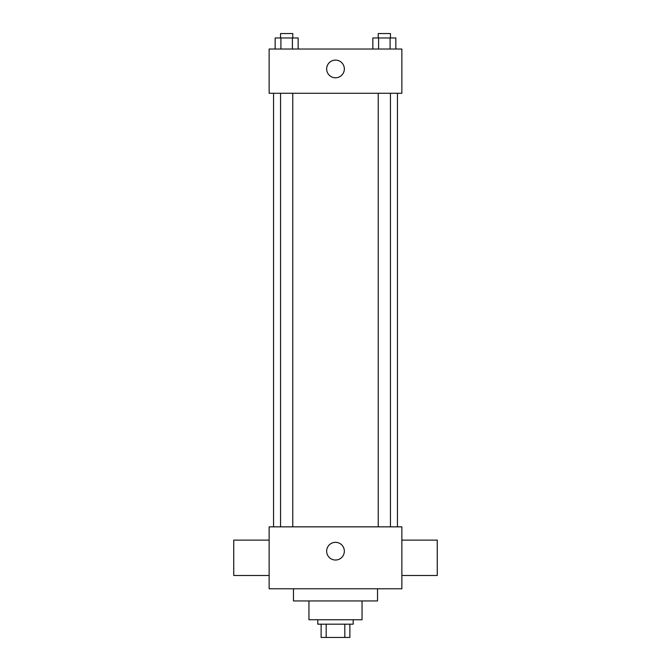 <?xml version="1.0" encoding="UTF-8"?>
<svg xmlns="http://www.w3.org/2000/svg" width="671" height="671" viewBox="0 0 671 671"><rect width="100%" height="100%" fill="white"/><g stroke="black" fill="none" stroke-linecap="round" stroke-linejoin="round"><path stroke-width="1.01" d="M344.81 624.181L344.81 637.45L321.124 637.45L321.124 624.181M344.81 637.45L349.876 637.45L349.876 624.181L349.876 637.45M353.198 619.752L353.198 624.181L317.802 624.181L317.802 619.752M326.19 624.181L326.19 637.45M362.046 600.948L362.046 619.752L308.954 619.752L308.954 600.948M377.53 588.786L377.53 600.948L293.47 600.948L293.47 588.786M401.862 588.786L269.138 588.786L269.138 526.844L401.862 526.844L401.862 588.786M326.651 551.176A8.849 8.849 0 0 1 339.92 543.518A8.849 8.849 0 0 1 339.92 558.842A8.849 8.849 0 0 1 326.651 551.176M401.862 540.121L437.257 540.121L437.257 575.508L401.862 575.508M269.138 575.508L233.743 575.508L233.743 540.121L269.138 540.121M401.862 93.277L269.138 93.277L269.138 49.033L401.862 49.033L401.862 93.277M344.349 68.945A8.849 8.849 0 0 1 331.08 76.603A8.849 8.849 0 0 1 331.08 61.279A8.849 8.849 0 0 1 344.349 68.945M395.84 49.033L395.84 37.97L372.85 37.97L372.85 49.033M390.094 37.97L390.094 49.033M378.595 37.97L378.595 49.033M378.234 37.97L378.234 33.55L390.447 33.55L390.447 37.97M298.15 49.033L298.15 37.97L275.16 37.97L275.16 49.033M292.405 37.97L292.405 49.033M280.906 37.97L280.906 49.033M280.553 37.97L280.553 33.55L292.766 33.55L292.766 37.97M273.558 93.277L273.558 526.844M397.442 93.277L397.442 526.844M390.447 526.844L390.447 93.277M378.234 526.844L378.234 93.277M280.553 93.277L280.553 526.844M292.766 93.277L292.766 526.844"/></g></svg>
